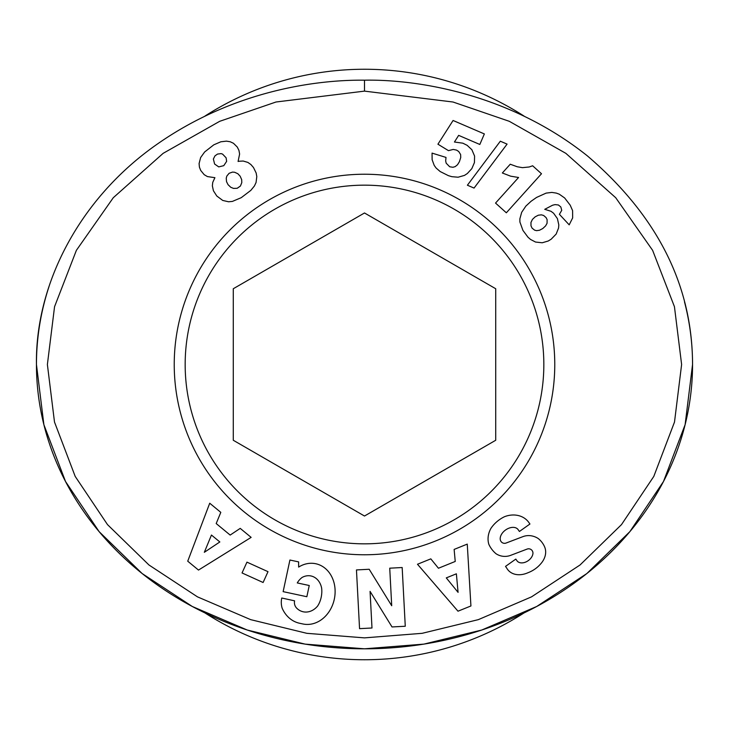 <?xml version="1.0" encoding="UTF-8"?>
<svg xmlns="http://www.w3.org/2000/svg" width="729" height="729" viewBox="0 0 729 729"><rect width="100%" height="100%" fill="white"/><g stroke="black" fill="none" stroke-linecap="round" stroke-linejoin="round"><path stroke-width="1.09" d="M364.773 648.81A284.31 284.31 0 0 1 364.236 648.81M543.834 364.5A179.334 179.334 0 0 1 364.5 543.834A179.334 179.334 0 0 1 185.166 364.5A179.334 179.334 0 0 1 364.5 185.166A179.334 179.334 0 0 1 543.834 364.5M204.922 612.907A295.245 295.245 0 0 0 524.069 612.907M524.078 116.093A295.245 295.245 0 0 0 204.913 116.102M364.5 554.769A190.269 190.269 0 0 1 174.231 364.5A190.269 190.269 0 0 1 364.5 174.231A190.269 190.269 0 0 1 554.769 364.5A190.269 190.269 0 0 1 364.5 554.769M532.926 553.612A4.31 4.31 0 0 0 527.113 549.083L510.664 555.343A16.166 16.166 0 0 1 497.743 554.723A23.073 19.719 144.7 0 1 496.167 553.84A16.803 10.324 54.7 0 1 488.858 544.353A23.055 19.656 -34.7 0 1 490.89 528.443A24.622 17.159 -34.7 0 1 504.532 516.697A23.073 19.637 144.1 0 1 528.753 522.338A23.073 19.637 144.1 0 1 528.88 522.529L529.937 524.014L519.422 531.468L518.091 529.591A10.425 6.925 -35.3 0 0 506.609 529.309A10.425 6.925 -35.3 0 0 500.395 540.171A4.31 4.31 0 0 0 506.081 543.041L522.875 536.653A16.166 16.166 0 0 1 532.006 535.952A21.943 18.69 -35.3 0 1 538.294 538.585A16.803 13.004 54.7 0 1 544.59 546.814A21.761 16.585 -22.3 0 1 544.709 547.096A21.761 16.585 -22.3 0 1 540.617 563.954A102.835 55.951 48.1 0 1 537.874 566.743A102.835 55.951 48.1 0 1 527.814 572.803A22.116 16.557 136.5 0 1 508.523 570.561A22.116 16.557 136.5 0 1 506.682 568.037L505.516 566.397L515.804 559.097L516.998 560.783A9.267 6.388 -35.3 0 0 526.046 561.904A9.267 6.388 -35.3 0 0 532.926 553.612M294.416 602.528A8.083 8.083 0 0 0 296.831 608.296A18.316 15.109 103.2 0 0 302.972 611.731A18.316 15.109 103.2 0 0 317.562 606.109A16.539 9.24 99.8 0 0 321.607 587.939A18.334 14.689 102.3 0 0 311.073 575.983A18.334 14.689 102.3 0 0 302.134 577.432A24.914 20.886 30.4 0 0 297.423 582.681A24.914 20.886 30.4 0 0 297.277 582.936L309.251 585.505L306.845 596.723L283.134 591.638L289.914 560.027L298.626 561.895L298.644 567.089A30.8 25.524 102.1 0 1 315.803 563.745A30.8 25.524 102.1 0 1 334.301 599.211A30.8 25.524 102.1 0 1 302.89 623.969L299.3 623.195A30.8 26.144 100.2 0 1 282.159 608.186A19.929 19.929 0 0 1 281.613 598.755L281.768 598.017L294.598 600.833A8.083 8.083 0 0 0 294.416 602.528M48.989 286.643A328.05 284.31 0 0 0 36.45 364.5L43.886 424.679L65.51 481.477L99.117 531.632L142.146 573.541L192.301 606.492L247.222 630.02L305.114 644.117L364.5 648.81L423.886 644.117L481.778 630.02L536.699 606.492L586.854 573.541L629.883 531.632L663.499 481.477L685.114 424.679L692.55 364.5C692.441 285.34 657.394 215.811 587.428 155.924C507.156 91.845 413.006 79.224 364.5 80.19C318.391 79.634 234.428 89.776 156.261 144.816C78.759 199.272 35.211 285.03 36.45 364.5A328.05 284.31 0 0 0 364.5 648.81A328.05 284.31 0 0 0 692.55 364.5A328.05 284.31 0 0 0 684.504 301.906M239.413 161.218L243.204 161.036L247.878 162.412L250.885 164.526L253.482 167.506L256.152 172.983L256.799 176.6L256.061 182.505L254.421 185.977L250.822 190.387L241.235 197.677L232.369 201.423L228.542 201.769L222.746 200.448L216.805 196.019L213.415 190.761L212.358 185.831L212.759 182.35L214.909 177.685L207.41 176.573L204.193 174.678L200.703 170.431L199.409 167.123L199.09 163.56L200.63 157.546L204.649 151.969L213.816 144.816L220.851 141.781L226.446 141.144L230.227 141.763L233.462 143.276L237.253 147.021L238.93 150.356L239.613 154.029L238.082 161.455L239.413 161.218M217.534 154.065L215 155.842L213.369 159.022L214.618 164.034L218.736 166.895L223.767 165.665L226.637 161.364L226.108 157.801L222.573 154.101L221.078 153.619L217.534 154.065M237.207 188.282L240.424 186.032L241.8 182.596L241.682 179.626L240.151 176.19L237.845 173.73L234.638 172.263L232.487 172.099L229.116 173.302L226.828 176.063L226.245 178.14L226.528 181.658L228.049 184.665L230.756 187.28L233.508 188.401L237.207 188.282M532.644 165.784L541.492 173.748L506.336 212.795L495.538 203.072L518.565 177.493L510.601 176.163L502.354 172.992L510.245 164.225L517.207 166.75L522.456 167.652L529.172 166.987L532.644 165.784M507.083 144.105L474.05 188.082L467.398 185.221L500.331 141.207L507.083 144.105M564.647 197.96L570.206 205.186L572.593 210.608L572.648 217.907L569.194 224.842L559.407 214.326L561.74 210.317L560.82 206.945L558.405 204.986L555.088 204.612L552.618 205.204L544.736 209.323L550.987 211.282L553.593 213.232L557.412 218.609L558.815 224.942L558.551 228.04L556.163 234.073L551.151 239.221L548.208 241.017L542.212 242.775L535.533 242.046L530.539 239.44L528.006 237.235L522.93 230.391L519.895 221.999L519.868 218.837L521.682 212.303L525.864 206.097L531.14 201.222L536.544 197.45L546.112 193.112L551.826 192.41L556.291 193.094L559.261 194.178L564.647 197.96M530.994 225.808L532.052 228.095L534.594 230.154L536.553 230.656L539.496 230.246L542.768 228.542L545.611 225.89L547.069 223.247L547.115 219.648L546.094 217.597L543.634 215.474L541.392 214.845L538.339 215.201L535.159 216.841L532.443 219.402L530.958 222.463L530.994 225.808M453.083 120.485L484.357 133.936L479.828 144.47L458.65 135.366L454.44 142.018L462.824 143.176L467.143 145.326L471.891 149.755L474.588 156.106L474.433 162.576L471.827 168.636L467.335 173.529L464.482 175.397L458.104 177.211L451.852 176.682L448.39 175.653L440.179 171.543L436.133 168.053L434.229 165.428L432.124 159.733L432.051 153.108L446.011 157.418L445.665 160.945L446.203 163.223L449.702 166.768L452.919 167.278L455.188 166.622L457.511 164.754L459.416 161.665L460.737 157.51L460.619 154.539L458.714 151.504L456.518 150.092L453.238 149.436L448.463 150.648L437.929 144.196L453.083 120.485M364.5 91.125L275.999 102.005L219.693 121.315L163.15 153.336L113.287 197.714L76.381 250.339L54.557 306.699L47.385 364.509L54.493 422.027L75.205 476.429L107.5 524.607L148.971 564.993L197.459 596.851L250.667 619.641L306.836 633.319L364.5 637.875L422.164 633.319L478.333 619.641L531.541 596.851L580.029 564.993L621.5 524.607L653.795 476.429L674.507 422.027L681.615 364.5L674.443 306.699L652.619 250.339L615.713 197.714L565.85 153.345L509.307 121.315L453.028 102.014L364.5 91.125L364.5 80.19M454.131 549.42L467.262 544.107L470.925 605.963L457.994 611.194L417.489 564.255L430.812 558.861L438.448 568.246L455.233 561.448L454.131 549.42M240.215 528.379L251.141 537.382L198.498 570.069L187.736 561.193L209.724 503.22L220.805 512.359L216.194 523.55L230.164 535.077L240.215 528.379M267.999 571.673L263.105 582.498L242.046 572.958L246.949 562.141L267.999 571.673M370.068 591.383L371.99 627.997L359.552 628.653L356.463 569.932L369.193 569.267L391.71 605.735L389.733 568.183L402.171 567.526L405.269 626.247L392.02 626.949L370.068 591.383M219.839 541.957L211.446 535.04L204.33 552.3L219.839 541.957M456.372 573.814L446.294 577.887L458.076 592.367L456.372 573.814M364.5 212.977L495.72 288.739L495.72 440.261L364.5 516.023L233.28 440.261L233.28 288.739L364.5 212.977"/></g></svg>
